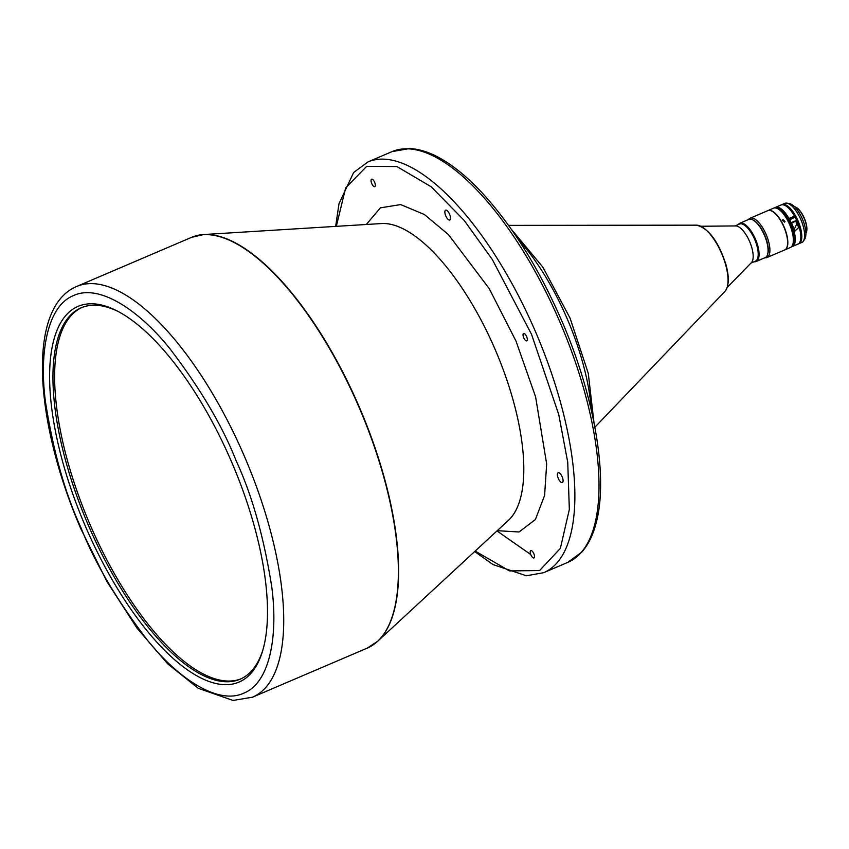 <?xml version="1.0" encoding="UTF-8"?>
<svg xmlns="http://www.w3.org/2000/svg" width="849" height="849" viewBox="0 0 849 849"><rect width="100%" height="100%" fill="white"/><g stroke="black" fill="none" stroke-linecap="round" stroke-linejoin="round"><path stroke-width="1.27" d="M240.872 678.882A201.998 78.925 66.8 0 1 89.898 524.247A201.998 78.925 66.8 0 1 82.056 307.444M118.287 311.562A201.998 78.925 -113.2 0 0 81.217 307.784A201.998 78.925 -113.2 0 0 88.232 524.958A201.998 78.925 -113.2 0 0 240.044 679.253A201.998 78.925 -113.2 0 0 262.925 649.846M85.367 526.189A204.376 79.859 -113.2 0 0 262.532 651.204A204.376 79.859 -113.2 0 0 231.862 462.567A204.376 79.859 -113.2 0 0 117.035 310.904A204.376 79.859 -113.2 0 0 85.367 526.189M445.789 215.922A5.349 2.091 -113.2 0 0 449.8 219.997A5.349 2.091 -113.2 0 0 449.62 214.256A5.349 2.091 -113.2 0 0 445.598 210.17A5.349 2.091 -113.2 0 0 445.789 215.922M558.324 478.486A5.349 2.091 -113.2 0 0 562.335 482.572A5.349 2.091 -113.2 0 0 562.155 476.82A5.349 2.091 -113.2 0 0 558.133 472.734A5.349 2.091 -113.2 0 0 558.324 478.486M371.756 183.564A4.043 1.581 -113.2 0 0 374.791 186.653A4.043 1.581 -113.2 0 0 374.653 182.312A4.043 1.581 -113.2 0 0 371.618 179.224A4.043 1.581 -113.2 0 0 371.756 183.564M523.727 337.785A4.043 1.581 -113.2 0 0 526.762 340.873A4.043 1.581 -113.2 0 0 526.624 336.533A4.043 1.581 -113.2 0 0 523.589 333.445A4.043 1.581 -113.2 0 0 523.727 337.785M530.912 554.896A4.043 1.581 -113.2 0 0 533.947 557.973A4.043 1.581 -113.2 0 0 533.798 553.633A4.043 1.581 -113.2 0 0 530.763 550.545A4.043 1.581 -113.2 0 0 530.912 554.896M700.987 226.248L735.743 225.93A20.196 7.896 66.8 0 1 749.656 241.615A20.196 7.896 66.8 0 1 751.418 262.596L727.179 287.503M735.064 225.94L739.5 224.04A20.196 7.896 66.8 0 1 754.687 239.46A20.196 7.896 66.8 0 1 755.387 261.184L750.951 263.084M739.532 224.03A20.196 7.896 66.8 0 1 754.74 239.439A20.196 7.896 66.8 0 1 755.408 261.174M738.29 224.56A20.79 8.129 66.8 0 1 739.829 223.255A20.79 8.129 66.8 0 1 755.451 239.131A20.79 8.129 66.8 0 1 756.172 261.492A20.79 8.129 66.8 0 1 754.167 261.704M739.829 223.255L748.829 219.403A20.79 8.129 66.8 0 1 752.766 219.859A20.79 8.129 66.8 0 1 764.45 235.29A20.79 8.129 66.8 0 1 767.57 254.477A20.79 8.129 66.8 0 1 765.172 257.64L756.172 261.492M753.084 220.029A20.196 7.896 66.8 0 1 753.392 220.178A20.196 7.896 66.8 0 1 764.747 235.162A20.196 7.896 66.8 0 1 767.772 253.809A20.196 7.896 66.8 0 1 767.666 254.138M748.531 219.53A21.384 8.352 66.8 0 1 750.102 218.214A21.384 8.352 66.8 0 1 766.169 234.547A21.384 8.352 66.8 0 1 766.912 257.544A21.384 8.352 66.8 0 1 764.885 257.767M750.102 218.214L767.825 210.637A21.384 8.352 66.8 0 1 783.892 226.97A21.384 8.352 66.8 0 1 784.635 249.967L766.912 257.544M767.921 210.594A21.384 8.352 66.8 0 1 768.027 210.552A21.384 8.352 66.8 0 1 784.094 226.885A21.384 8.352 66.8 0 1 784.837 249.882A21.384 8.352 66.8 0 1 784.741 249.924M783.065 219.583L782.502 220.061L784.476 222.098L785.038 221.61L783.065 219.583M768.027 210.552L773.556 208.185A21.384 8.352 66.8 0 1 777.61 208.652A21.384 8.352 66.8 0 1 789.623 224.518A21.384 8.352 66.8 0 1 792.839 244.268A21.384 8.352 66.8 0 1 790.366 247.515L784.837 249.882M777.928 208.822A20.79 8.129 66.8 0 1 778.236 208.971A20.79 8.129 66.8 0 1 789.92 224.401A20.79 8.129 66.8 0 1 793.04 243.589A20.79 8.129 66.8 0 1 792.934 243.918M782.354 220.464L784.752 221.929M779.626 209.82A19.548 7.641 66.8 0 1 787.999 219.403L794.494 216.134A21.384 8.352 -113.2 0 0 780.995 205.002L775.466 207.368A21.384 8.352 66.8 0 1 788.965 218.501L794.494 216.134M781.515 204.832A21.384 8.352 66.8 0 1 782.003 204.577A21.384 8.352 66.8 0 1 798.071 220.91A21.384 8.352 66.8 0 1 800.14 242.91L799.132 243.334A21.384 8.352 -113.2 0 0 797.073 221.345A21.384 8.352 -113.2 0 0 795.057 217.153L788.562 220.422A19.548 7.641 66.8 0 1 790.377 224.21A19.548 7.641 66.8 0 1 793.38 241.997M791.586 223L795.757 221.218A19.548 7.641 66.8 0 1 796.012 221.801A19.548 7.641 66.8 0 1 796.829 223.839L794.038 229.708M788.689 208.238A19.548 7.641 66.8 0 1 797.413 221.196A19.548 7.641 66.8 0 1 800.787 236.531M782.003 204.577L784.816 203.367A21.384 8.352 66.8 0 1 786.959 203.166A21.384 8.352 66.8 0 1 800.894 219.711A21.384 8.352 66.8 0 1 803.26 241.296A21.384 8.352 66.8 0 1 802.57 242.103L793.221 246.093A21.384 8.352 66.8 0 0 791.533 223.701A21.384 8.352 66.8 0 0 789.528 219.52M798.803 227.415A21.384 8.352 -113.2 0 0 796.67 221.515A21.384 8.352 -113.2 0 0 796.224 220.517L791.395 222.576A21.384 8.352 66.8 0 1 791.841 223.574A21.384 8.352 66.8 0 1 793.974 229.485L794.685 231.278L798.803 227.415L796.829 223.839M774.575 207.931A21.384 8.352 66.8 0 1 775.466 207.368M786.959 203.166L789.368 203.58A20.015 7.821 66.8 0 1 802.411 219.063A20.015 7.821 66.8 0 1 804.629 239.269L803.26 241.296M794.441 206.668A15.091 5.901 66.8 0 1 795.683 207.124A15.091 5.901 66.8 0 1 804.162 218.32A15.091 5.901 66.8 0 1 806.433 232.255A15.091 5.901 66.8 0 1 805.892 233.464M795.874 207.22A14.73 5.752 66.8 0 1 796.065 207.315A14.73 5.752 66.8 0 1 804.343 218.246A14.73 5.752 66.8 0 1 806.55 231.851A14.73 5.752 66.8 0 1 806.486 232.042M366.312 224.486L380.405 207.846L400.654 204.577L424.383 214.51L448.463 234.611L489.247 288.66L516.022 341.128L535.602 396.865L546.66 463.957L544.602 495.402L535.401 519.546L519.026 531.983L497.227 530.678M775.657 207.973A20.79 8.129 66.8 0 1 788.318 218.936L787.999 219.403M788.87 219.955A20.79 8.129 66.8 0 1 791.979 246.146M800.14 242.91L799.8 242.305M788.318 218.936L788.965 218.501M792.319 246.316L791.448 246.412M795.757 221.218L796.224 220.517M372.456 645.314A223.329 87.256 -113.2 0 0 377.635 641.292A223.329 87.256 -113.2 0 0 359.647 407.881A223.329 87.256 -113.2 0 0 203.718 234.536L191.471 237.38A223.383 87.277 66.8 0 1 359.36 408.008A223.383 87.277 66.8 0 1 367.118 648.169L252.471 697.199A223.383 87.277 -113.2 0 0 244.703 457.027A223.383 87.277 -113.2 0 0 76.824 286.4C26.903 307.073 34.024 420.159 80.591 528.269L106.868 581.459L137.092 628.249L167.741 663.886L198.305 688.316L233.061 700.457L252.471 697.199M197.233 235.502A223.329 87.256 -113.2 0 1 203.718 234.536L381.615 223.542A162.912 63.654 66.8 0 1 495.37 350A162.912 63.654 66.8 0 1 508.487 520.267L377.635 641.292L367.118 648.169M367.978 161.915L392.111 151.589A223.383 87.277 66.8 0 1 559.99 322.217A223.383 87.277 66.8 0 1 567.758 562.388L543.615 572.704A223.383 87.277 -113.2 0 0 535.857 332.543A223.383 87.277 -113.2 0 0 367.978 161.915L353.651 172.496L338.984 203.739L335.663 226.375M518.187 239.354A140.212 54.782 66.8 0 1 567.397 319.256A140.212 54.782 66.8 0 1 591.413 410.598M724.908 291.44C729.058 286.23 729.387 277.22 725.906 264.4C718.339 241.296 708.565 228.211 696.573 225.165A36.539 14.274 66.8 0 1 721.682 253.533A36.539 14.274 66.8 0 1 725.64 264.729A36.539 14.274 66.8 0 1 724.908 291.44L594.873 427.227M236.118 460.72C251.962 494.818 263.827 536.812 271.733 586.712C278.132 634.564 270.46 682.511 243.812 693.145C217.832 705.36 177.919 678.086 147.726 640.571C117.088 600.551 94.886 563.036 81.111 528.036C65.267 493.938 53.402 451.944 45.496 402.044C39.096 354.192 46.78 306.245 73.428 295.611C99.397 283.396 139.31 310.67 169.503 348.186C200.141 388.205 222.342 425.72 236.118 460.72M336.321 226.343L345.66 187.862L366.694 166.34L396.961 166.563L431.218 186.801L464.148 220.369L492.356 259.571L531.559 334.389L558.769 414.599L567.737 462.249L569.339 509.453L560.351 548.401L539.593 570.549L509.474 570.921L475.175 551.075M496.952 530.933L530.763 554.546M791.661 246.55L792.223 246.306M191.471 237.38L76.824 286.4M511.257 229.166L542.808 267.106L570.061 318.12L588.283 373.358L593.992 422.653M696.573 225.165L508.562 225.367M753.392 220.178L752.766 219.859M778.236 208.971L777.61 208.652M474.687 551.532L492.951 564.543L526.369 575.771L543.615 572.704M392.111 151.589L409.653 148.543C419.915 149.042 430.825 152.703 442.382 159.527C455.085 167.041 468.086 177.865 481.362 192.023C512.17 225.42 539.051 268.539 561.996 321.368C594.098 395.602 608.128 475.228 596.635 521.053C593.547 534 588.644 544.305 581.936 551.977L567.758 562.388M767.772 253.809L767.57 254.477M793.04 243.589L792.839 244.268M791.385 246.847L792.658 246.295M802.454 242.177L793.04 246.21"/></g></svg>
